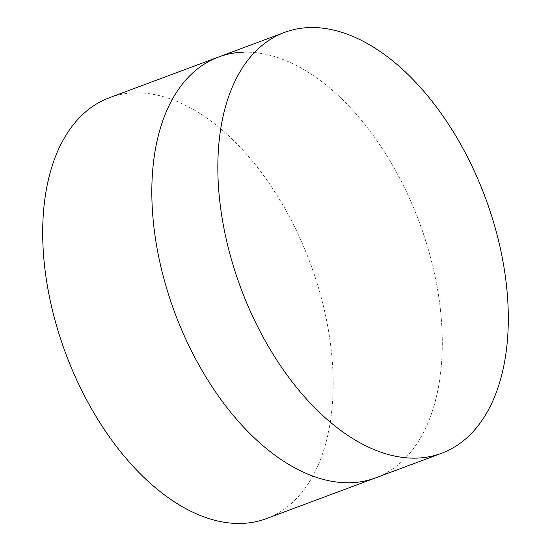 <?xml version="1.0" encoding="UTF-8"?>
<svg xmlns="http://www.w3.org/2000/svg" width="551" height="551" viewBox="0 0 551 551"><rect width="100%" height="100%" fill="white"/><g stroke="black" fill="none" stroke-linecap="round" stroke-linejoin="round"><path stroke-width="0.41" stroke-dasharray="2.75 2.07" d="M243.783 52.173A224.608 130.36 69.5 0 1 426.274 242.654A224.608 130.36 69.5 0 1 375.555 477.903A224.608 130.36 69.5 0 0 426.274 242.654A224.608 130.36 69.5 0 0 243.783 52.173A224.608 130.36 69.5 0 0 218.568 57.015M266.422 518.608A224.608 130.36 69.5 0 0 317.142 283.359A224.608 130.36 69.5 0 0 134.651 92.878A224.608 130.36 69.5 0 0 109.435 97.72"/><path stroke-width="0.83" d="M243.783 52.173A224.608 130.36 69.5 0 0 218.568 57.015A224.608 130.36 69.5 0 0 167.841 292.264A224.608 130.36 69.5 0 0 350.34 482.745A224.608 130.36 69.5 0 0 375.555 477.903L441.565 453.28A224.608 130.36 69.5 0 0 492.291 218.031A224.608 130.36 69.5 0 0 309.793 27.55A224.608 130.36 69.5 0 0 284.578 32.392A224.608 130.36 69.5 0 0 233.858 267.641A224.608 130.36 69.5 0 0 416.349 458.122A224.608 130.36 69.5 0 0 441.565 453.28M218.568 57.015L109.435 97.72A224.608 130.36 69.5 0 0 58.709 332.969A224.608 130.36 69.5 0 0 241.207 523.45A224.608 130.36 69.5 0 0 266.422 518.608L375.555 477.903A224.608 130.36 69.5 0 1 350.34 482.745A224.608 130.36 69.5 0 1 167.841 292.264A224.608 130.36 69.5 0 1 218.568 57.015L284.578 32.392"/></g></svg>
